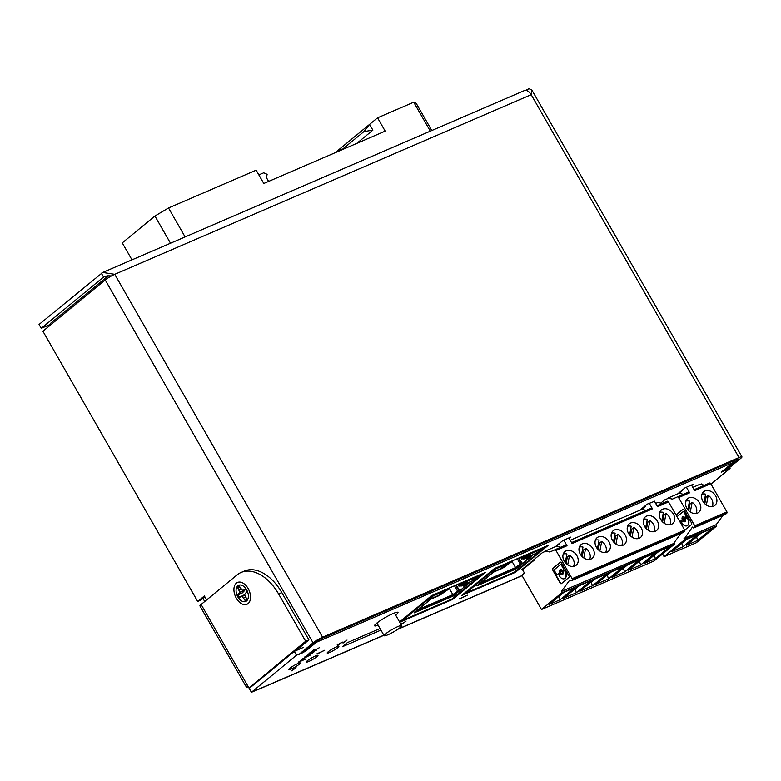 <?xml version="1.0" encoding="UTF-8"?>
<svg xmlns="http://www.w3.org/2000/svg" width="781" height="781" viewBox="0 0 781 781"><rect width="100%" height="100%" fill="white"/><g stroke="black" fill="none" stroke-linecap="round" stroke-linejoin="round"><path stroke-width="1.17" d="M296.126 667.784L291.538 670.83L296.126 667.784M336.386 646.941A6.736 0.937 150.2 0 0 330.119 650.388A6.736 0.937 150.2 0 0 327.2 653.033A6.736 0.937 150.2 0 0 333.507 650.495A6.736 0.937 150.2 0 0 338.895 646.336A6.736 0.937 150.2 0 0 336.386 646.941M315.485 655.952A6.736 0.937 150.2 0 0 309.217 659.398A6.736 0.937 150.2 0 0 306.298 662.054A6.736 0.937 150.2 0 0 312.605 659.515A6.736 0.937 150.2 0 0 317.994 655.357A6.736 0.937 150.2 0 0 315.485 655.952M395.664 615.145A13.472 1.874 150.2 0 0 397.978 612.402A13.472 1.874 150.2 0 0 392.96 613.602A13.472 1.874 150.2 0 0 380.425 620.505A13.472 1.874 150.2 0 0 374.587 625.796A13.472 1.874 150.2 0 0 378.121 625.19M297.795 663.586A6.736 0.937 150.2 0 0 291.528 667.033A6.736 0.937 150.2 0 0 288.609 669.678A6.736 0.937 150.2 0 0 294.925 667.14A6.736 0.937 150.2 0 0 300.304 662.981A6.736 0.937 150.2 0 0 297.795 663.586M246.601 589.772A8.816 5.526 66.7 0 1 245.722 601.458A8.816 5.526 66.7 0 1 237.16 595.552A8.816 5.526 66.7 0 1 238.742 585.272A8.816 5.526 66.7 0 1 246.601 589.772M729.571 467.546L730.069 468.405L721.224 472.212L732.9 462.606L316.451 642.246A7.859 4.92 -113.3 0 0 317.652 640.488M296.477 655.22L251.423 692.298L249.217 688.442L294.271 651.364L296.477 655.22L305.322 651.403L316.451 642.246M251.423 692.298L260.268 688.481A7.859 4.92 -113.3 0 1 259.517 688.949L383.91 635.285M730.069 468.405L710.983 484.103M668.536 498.21L664.641 499.889L660.765 503.081M691.722 485.479L693.079 484.357L685.044 487.822L677.635 493.924M701.035 484.425L701.621 483.937L700.694 484.337M545.929 551.103L542.434 552.606L521.854 569.544L523.866 568.675M569.173 538.47L570.882 537.064L562.837 540.54L555.428 546.641M654.478 501.324L647.254 504.126L639.844 510.227M461.561 595.552L515.421 572.317L548.242 545.314L494.373 568.548L461.561 595.552M399.726 622.232L452.716 599.369L485.538 572.356L431.668 595.6L399.589 621.998M380.044 628.539L347.33 642.646L342.322 646.766L380.913 630.121L380.015 628.549M305.488 659.144L298.244 662.268L303.272 658.891L304.112 658.92L302.598 660.218L305.4 658.998M303.272 658.891L303.946 658.637M316.266 650.27L309.032 653.394L314.108 649.968C315.368 649.489 315.426 649.694 314.294 650.583L319.478 647.625L313.737 651.042L316.188 650.134M314.108 649.968C315.368 649.489 315.426 649.694 314.294 650.583L314.167 650.358M338.651 644.1L339.257 644.501L338.808 644.872C337.421 645.438 337.158 645.331 338.027 644.569L341.697 642.392L343.952 642.304L347.028 640.069L343.62 642.87L341.297 642.734L338.749 644.266L339.257 644.501M338.71 644.696L338.808 644.872C337.421 645.438 337.158 645.331 338.027 644.569M459.648 598.988L467.36 595.181L459.54 598.793M400.468 623.521L402.996 623.306L406.061 621.071L402.664 623.873L400.341 623.746M316.998 654.048L324.711 650.251L316.881 653.853M310.604 654.927L302.032 659.144L308.788 655.669L304.932 656.762L311.707 653.258L307.88 654.341L313.757 652.33L306.66 656.011L310.604 654.927M294.271 651.364L303.116 647.547M305.322 651.403L304.961 650.758M202.943 598.392L204.729 601.507M734.218 460.507A7.859 4.92 66.7 0 1 732.9 462.606M109.096 275.693L107.69 276.298L108.481 277.675M107.69 276.298L50.95 322.992A7.859 4.92 -113.3 0 0 49.447 325.862M258.657 689.174A7.859 4.92 -113.3 0 0 259.517 688.949M250.75 687.173L248.934 687.954L247.557 685.542A7.859 1.093 150.2 0 0 246.357 687.026A7.859 1.093 150.2 0 0 248.241 686.743M246.357 687.026L199.936 605.949A7.859 1.093 -29.8 0 1 201.127 604.474L237.004 574.943A42.115 26.378 66.7 0 1 241.046 572.473A42.115 26.378 66.7 0 1 278.592 593.97L305.674 641.26L308.895 639.873L295.677 650.758M241.046 572.473L244.268 571.077A42.115 26.378 66.7 0 1 281.804 592.584L308.895 639.873M248.934 687.954L305.674 641.26M515.03 571.624L515.421 572.317M452.316 598.676L452.716 599.369M303.829 658.442L302.677 659.437M300.353 660.824L299.435 661.575L301.856 660.531L302.823 659.262L300.255 660.638M302.745 659.135L302.745 659.808M313.835 649.489C315.085 649.001 315.153 649.206 314.021 650.104M311.16 651.93L310.223 652.701L312.634 651.657L313.659 650.339L311.053 651.745M313.591 650.212L313.562 650.905M338.534 644.384C337.148 644.95 336.884 644.852 337.753 644.081M343.581 642.197L343.62 642.87M343.347 642.382L342.429 642.119M402.615 623.199L402.664 623.873M402.391 623.394L401.473 623.121M462.577 582.265L461.698 582.987L462.245 583.954L464.529 582.079L464.226 581.552M481.76 573.986L482.053 574.513L451.769 599.125L403.133 620.104L427.881 599.73L431.805 596.186L431.532 595.708M482.053 574.513L464.529 582.079M462.245 583.954L465.261 582.655L461.034 586.131L470.045 582.245L453.351 595.981L414.115 612.9L430.809 599.173L439.81 595.288L449.339 588.63L431.805 596.186M474.262 580L463.572 584.618L468.131 580.859L478.821 576.251L474.262 580L473.442 578.565M444.008 591.266L439.449 595.015L428.759 599.632L433.318 595.874L444.008 591.266M439.449 595.015L438.629 593.589M402.605 619.509L402.879 619.997M410.952 613.358L410.669 612.87M420.959 605.119L420.686 604.631M411.685 612.04A12.896 9.889 50.5 0 0 412.583 612.324M416.644 607.969L417.034 608.663A12.896 9.889 -129.5 0 1 416.136 608.379M421.691 603.801A12.896 9.889 50.5 0 0 422.599 604.084M426.651 599.73L427.051 600.423A12.896 9.889 -129.5 0 1 426.143 600.14M449.339 588.63L449.036 588.103M453.351 595.981L452.804 595.015L417.191 610.371M459.238 589.714L452.804 595.015M456.045 585.086L459.863 590.621M466.413 583.807L463.758 585.994L464.314 586.961L463.123 585.233M461.034 586.131L460.487 585.164L462.157 583.788M421.769 604.767L421.369 604.074M411.753 613.007L411.353 612.314M461.971 583.456L459.033 584.725L461.405 582.772M460.644 585.447L458.955 586.17L462.059 583.622M464.871 585.076L465.652 584.139M458.193 590.573L452.873 594.653L418.03 609.688M463.729 584.969L464.139 585.691M458.955 586.17L457.871 584.295M452.873 594.653L449.104 588.073M457.432 590.905L454.483 585.75M463.826 584.92L464.109 585.408M458.603 583.983L459.033 584.725M458.574 590.26L455.694 585.233M525.281 555.213L524.402 555.935L524.959 556.902L527.243 555.027L526.941 554.5M544.464 546.934L544.767 547.461L514.484 572.073L465.837 593.052L490.595 572.678L494.519 569.134L494.246 568.656M544.767 547.461L527.243 555.027M524.959 556.902L527.976 555.603L523.748 559.079L532.749 555.193L516.065 568.929L476.83 585.848L493.514 572.122L502.525 568.236L512.043 561.578L494.519 569.134M536.967 552.948L526.277 557.566L530.836 553.807L541.536 549.199L536.967 552.948L536.147 551.513M506.723 564.214L502.163 567.963L491.464 572.58L496.023 568.822L506.723 564.214M502.163 567.963L501.343 566.537M465.32 592.457L465.593 592.945M483.673 578.067L483.4 577.579M474.389 584.998A12.896 9.889 50.5 0 0 475.297 585.272M479.349 580.918L479.749 581.611A12.896 9.889 -129.5 0 1 478.841 581.328M484.405 576.759A12.896 9.889 50.5 0 0 485.313 577.032M489.365 572.678L489.755 573.371A12.896 9.889 -129.5 0 1 488.857 573.088M512.043 561.578L511.74 561.051M516.065 568.929L515.509 567.963L479.905 583.319M521.942 562.662L515.509 567.963M518.75 558.034L522.567 563.57M529.127 556.755L526.472 558.942L527.019 559.909L525.828 558.181M523.748 559.079L523.192 558.112L524.861 556.736M484.474 577.715L484.074 577.022M474.457 585.955L474.067 585.262M524.676 556.404L521.737 557.673L524.119 555.721M523.358 558.395L521.659 559.128L524.764 556.57M527.585 558.024L528.356 557.087M520.907 563.521L515.577 567.602L480.735 582.636M526.433 557.917L526.843 558.64M521.659 559.128L520.585 557.243M515.577 567.602L511.809 561.022M520.146 563.853L517.198 558.708M521.308 556.931L521.737 557.673M521.278 563.218L518.399 558.181M673.368 514.044A8.845 6.785 -129.5 0 1 672.656 523.602A8.845 6.785 -129.5 0 1 661.8 521.083A8.845 6.785 -129.5 0 1 661.419 509.944A8.845 6.785 -129.5 0 1 673.368 514.044M657.29 520.976A8.845 6.785 -129.5 0 1 656.577 530.533A8.845 6.785 -129.5 0 1 645.711 528.015A8.845 6.785 -129.5 0 1 645.331 516.876A8.845 6.785 -129.5 0 1 657.29 520.976M641.201 527.917A8.845 6.785 -129.5 0 1 640.498 537.474A8.845 6.785 -129.5 0 1 629.632 534.956A8.845 6.785 -129.5 0 1 629.252 523.817A8.845 6.785 -129.5 0 1 641.201 527.917M625.122 534.848A8.845 6.785 -129.5 0 1 624.419 544.406A8.845 6.785 -129.5 0 1 613.554 541.887A8.845 6.785 -129.5 0 1 613.173 530.748A8.845 6.785 -129.5 0 1 625.122 534.848M609.043 541.789A8.845 6.785 -129.5 0 1 608.34 551.347A8.845 6.785 -129.5 0 1 597.475 548.828A8.845 6.785 -129.5 0 1 597.094 537.689A8.845 6.785 -129.5 0 1 609.043 541.789M592.964 548.721A8.845 6.785 -129.5 0 1 592.252 558.278A8.845 6.785 -129.5 0 1 581.396 555.76A8.845 6.785 -129.5 0 1 581.015 544.621A8.845 6.785 -129.5 0 1 592.964 548.721M576.886 555.662A8.845 6.785 -129.5 0 1 576.173 565.219A8.845 6.785 -129.5 0 1 565.317 562.701A8.845 6.785 -129.5 0 1 564.936 551.562A8.845 6.785 -129.5 0 1 576.886 555.662M564.126 570.686L564.253 570.638A0.927 0.586 66.7 0 1 565.171 571.057L565.21 571.116A5.604 3.514 66.7 0 1 564.653 578.555A5.604 3.514 66.7 0 1 564.497 578.614M565.21 571.116L564.897 571.253A5.604 3.514 66.7 0 1 564.341 578.692A5.604 3.514 66.7 0 1 559.342 575.822L559.303 575.763A0.927 0.586 -113.3 0 1 559.303 574.582L560.006 574.006A0.927 0.586 66.7 0 1 560.68 574.113L560.992 573.976A2.694 1.689 -113.3 0 0 562.515 574.504M564.341 570.579L564.028 570.716A0.927 0.586 66.7 0 0 563.941 570.774L563.238 571.35A0.927 0.586 66.7 0 0 563.081 572.141A2.694 1.689 66.7 0 1 562.369 574.591A2.694 1.689 66.7 0 1 560.68 574.113M560.641 570.96A1.347 0.84 66.7 0 1 560.768 570.882A1.347 0.84 66.7 0 1 562.076 571.78A1.347 0.84 66.7 0 1 561.832 573.352A1.347 0.84 66.7 0 1 560.573 572.561A1.347 0.84 66.7 0 1 560.641 570.96M560.934 570.843A1.347 0.84 66.7 0 1 560.953 570.823A1.347 0.84 66.7 0 1 561.08 570.745A1.347 0.84 66.7 0 1 562.388 571.643A1.347 0.84 66.7 0 1 562.154 573.215A1.347 0.84 66.7 0 1 561.978 573.254M659.73 512.404A8.366 6.414 -129.5 0 1 663.381 512.365L661.732 521.005M669.913 524.783A8.366 6.414 -129.5 0 0 669.395 517.178A8.366 6.414 -129.5 0 0 666.027 513.576L663.84 515.372A8.366 6.414 50.5 0 0 662.913 514.835M643.651 519.345A8.366 6.414 -129.5 0 1 647.303 519.306L645.653 527.936M653.834 531.715A8.366 6.414 -129.5 0 0 653.307 524.11A8.366 6.414 -129.5 0 0 649.948 520.507L647.752 522.313A8.366 6.414 50.5 0 0 646.834 521.767M627.573 526.277A8.366 6.414 -129.5 0 1 631.224 526.238L629.574 534.878M637.755 538.656A8.366 6.414 -129.5 0 0 637.228 531.051A8.366 6.414 -129.5 0 0 633.869 527.448L631.673 529.245A8.366 6.414 50.5 0 0 630.755 528.708M611.494 533.218A8.366 6.414 -129.5 0 1 615.145 533.179L613.495 541.809M621.676 545.587A8.366 6.414 -129.5 0 0 621.149 537.982A8.366 6.414 -129.5 0 0 617.791 534.38L615.594 536.186A8.366 6.414 50.5 0 0 614.676 535.639M595.405 540.149A8.366 6.414 -129.5 0 1 599.066 540.11L597.416 548.75M605.597 552.528A8.366 6.414 -129.5 0 0 605.07 544.923A8.366 6.414 -129.5 0 0 601.712 541.321L599.515 543.117A8.366 6.414 50.5 0 0 598.588 542.58M579.326 547.09A8.366 6.414 -129.5 0 1 582.987 547.051L581.328 555.682M589.518 559.46A8.366 6.414 -129.5 0 0 588.991 551.855A8.366 6.414 -129.5 0 0 585.633 548.252L583.436 550.058A8.366 6.414 50.5 0 0 582.509 549.512M563.247 554.022A8.366 6.414 -129.5 0 1 566.908 553.983L565.249 562.613M566.43 556.453A8.366 6.414 -129.5 0 1 567.357 556.99L569.554 555.193A8.366 6.414 -129.5 0 1 572.912 558.796A8.366 6.414 -129.5 0 1 573.439 566.401M674.188 543.273L561.422 591.442L674.188 543.273A0.888 0.556 -113.3 0 1 674.188 544.386L654.039 560.973L541.487 609.522L521.835 575.207L524.461 573.049L522.567 569.74L534.614 559.831L534.311 559.294M541.487 609.522L561.637 592.945A0.888 0.556 66.7 0 0 561.637 591.822M561.422 591.442L569.827 579.941L570.999 580.879L572.161 579.775L684.722 531.226A0.888 0.556 -113.3 0 0 684.703 530.123L668.546 501.91A1.328 0.83 -113.3 0 0 667.365 501.236L656.987 505.707L667.365 501.236M560.738 547.237L556.394 546.222L545.382 550.976L549.785 552.001L565.825 545.04L554.813 549.785A1.328 0.83 66.7 0 1 555.994 550.468L572.151 578.672A0.888 0.556 66.7 0 1 572.161 579.775M552.694 568.431L560.221 562.232A1.24 0.781 66.7 0 1 561.451 562.798L568.929 575.861A1.24 0.781 66.7 0 1 568.919 577.432L561.393 583.632A1.24 0.781 66.7 0 1 560.172 583.065L552.684 570.003A1.24 0.781 66.7 0 1 552.694 568.431L553.007 568.295A1.24 0.781 -113.3 0 0 553.007 569.866L560.485 582.929A1.24 0.781 -113.3 0 0 561.422 583.612M655.347 558.679L644.13 563.521L658.871 551.386L670.098 546.544L655.347 558.679L654.439 555.037M640.625 565.024L628.051 570.452L642.792 558.317L655.376 552.889L640.625 565.024L639.434 561.08M624.546 571.965L611.972 577.393L626.713 565.259L639.297 559.831L624.546 571.965L623.355 568.021M608.467 578.897L595.883 584.325L610.635 572.19L623.218 566.762L608.467 578.897L607.276 574.953M592.388 585.838L579.805 591.266L594.556 579.131L607.14 573.703L592.388 585.838L591.197 581.894M563.755 592.418L574.982 587.576L560.231 599.71L549.004 604.553L563.755 592.418M576.31 592.769L563.726 598.197L578.477 586.062L591.061 580.634L576.31 592.769L575.119 588.825M684.722 531.226L683.551 532.32L570.999 580.879M673.974 542.893L680.837 533.491M662.278 503.433L657.934 502.417L655.669 503.394M560.504 562.125L553.007 568.295M668.546 501.91L657.534 506.664L654.332 501.07M649.265 503.257L652.467 508.851A1.328 0.83 -113.3 0 0 651.286 508.167L571.526 542.58L651.286 508.167M652.467 508.851L572.073 543.527L568.871 537.933M563.804 540.12L567.006 545.714L555.994 550.468M639.541 561.305L643.593 557.976M623.463 568.246L627.514 564.907M607.384 575.177L611.435 571.848M591.305 582.118L595.356 578.78M560.231 599.71L559.196 596.167M575.226 589.05L579.277 585.721M560.192 573.918L560.319 573.869A0.927 0.586 66.7 0 1 560.992 573.976M560.602 564.536L560.729 564.487A0.927 0.586 66.7 0 1 561.656 564.907L563.618 568.334A0.927 0.586 66.7 0 1 563.609 569.515L562.916 570.091A0.927 0.586 66.7 0 1 562.72 570.179M560.397 569.593A2.694 1.689 -113.3 0 0 559.84 571.956A0.927 0.586 66.7 0 1 559.684 572.746L557.673 574.406A0.927 0.586 66.7 0 1 557.488 574.484M565.825 545.04A1.328 0.83 66.7 0 1 567.006 545.714M559.948 542.912A1.328 0.83 66.7 0 1 559.684 543.517L556.394 546.222M645.399 505.658A1.328 0.83 66.7 0 1 645.145 506.644L641.855 509.358L570.208 540.267M646.199 510.364L641.855 509.358M644.999 505.981L645.282 506.488M564.028 570.716A0.927 0.586 66.7 0 1 564.858 571.194M559.84 571.956L559.518 572.092A2.694 1.689 66.7 0 1 560.231 569.642A2.694 1.689 66.7 0 1 561.92 570.12A0.927 0.586 -113.3 0 0 562.593 570.228L563.296 569.652A0.927 0.586 -113.3 0 0 563.296 568.47L561.334 565.044A0.927 0.586 -113.3 0 0 560.416 564.624L554.481 569.505A0.927 0.586 66.7 0 0 554.471 570.686L556.433 574.123A0.927 0.586 66.7 0 0 557.361 574.543L559.684 572.746M559.518 572.092A0.927 0.586 66.7 0 1 559.362 572.883M666.027 513.576L664.172 523.25M649.948 520.507L648.093 530.192M633.869 527.448L632.014 537.123M617.791 534.38L615.936 544.064M601.712 541.321L599.857 550.995M585.633 548.252L583.778 557.937M567.699 564.868L569.554 555.193M663.84 515.372L662.581 521.942M647.752 522.313L646.502 528.874M631.673 529.245L630.423 535.815M615.594 536.186L614.344 542.746M599.515 543.117L598.266 549.687M583.436 550.058L582.177 556.619M566.098 563.56L567.357 556.99M715.572 495.837A8.845 6.785 -129.5 0 1 714.859 505.395A8.845 6.785 -129.5 0 1 704.003 502.876A8.845 6.785 -129.5 0 1 703.622 491.737A8.845 6.785 -129.5 0 1 715.572 495.837M699.493 502.769A8.845 6.785 -129.5 0 1 698.78 512.326A8.845 6.785 -129.5 0 1 687.924 509.808A8.845 6.785 -129.5 0 1 687.544 498.668A8.845 6.785 -129.5 0 1 699.493 502.769M701.934 494.197A8.366 6.414 -129.5 0 1 705.594 494.158L703.935 502.788M712.116 506.576A8.366 6.414 -129.5 0 0 711.598 498.971A8.366 6.414 -129.5 0 0 708.23 495.369L706.044 497.165A8.366 6.414 50.5 0 0 705.116 496.628M685.855 501.138A8.366 6.414 -129.5 0 1 689.506 501.099L687.856 509.729M689.037 503.56A8.366 6.414 -129.5 0 1 689.965 504.106L692.151 502.3A8.366 6.414 -129.5 0 1 695.52 505.903A8.366 6.414 -129.5 0 1 696.037 513.507M686.733 517.803L686.86 517.744A0.927 0.586 66.7 0 1 687.778 518.164L687.817 518.233A5.604 3.514 66.7 0 1 687.26 525.662A5.604 3.514 66.7 0 1 687.095 525.73M687.817 518.233L687.495 518.369A5.604 3.514 66.7 0 1 686.938 525.798A5.604 3.514 66.7 0 1 681.94 522.938L681.911 522.87A0.927 0.586 -113.3 0 1 681.911 521.688L682.614 521.112A0.927 0.586 66.7 0 1 683.287 521.23L683.6 521.093A2.694 1.689 -113.3 0 0 685.122 521.62M686.948 517.686L686.626 517.823A0.927 0.586 66.7 0 0 686.538 517.881L685.845 518.457A0.927 0.586 66.7 0 0 685.679 519.248A2.694 1.689 66.7 0 1 684.976 521.698A2.694 1.689 66.7 0 1 683.287 521.23M683.238 518.067A1.347 0.84 66.7 0 1 683.375 517.988A1.347 0.84 66.7 0 1 684.683 518.896A1.347 0.84 66.7 0 1 684.439 520.468A1.347 0.84 66.7 0 1 683.18 519.668A1.347 0.84 66.7 0 1 683.238 518.067M683.541 517.949A1.347 0.84 66.7 0 1 683.56 517.94A1.347 0.84 66.7 0 1 683.687 517.852A1.347 0.84 66.7 0 1 684.996 518.76A1.347 0.84 66.7 0 1 684.752 520.331A1.347 0.84 66.7 0 1 684.586 520.371M684.234 540.052L664.094 556.638L696.252 542.766L716.392 526.179L684.234 540.052A0.888 0.556 -113.3 0 0 684.244 538.929L692.425 527.048L693.596 527.985L694.768 526.892L726.926 513.019A0.888 0.556 -113.3 0 0 726.916 511.916L710.759 483.703A1.328 0.83 -113.3 0 0 709.578 483.029A1.328 0.83 -113.3 0 0 709.568 483.029L694.133 489.687L709.568 483.029M726.926 513.019L725.754 514.113L693.596 527.985M684.019 538.558L716.177 524.686L723.04 515.284M716.177 524.686L684.244 538.929M716.392 526.179A0.888 0.556 -113.3 0 0 716.402 525.057M704.482 485.226L700.137 484.21L692.806 487.373M686.411 487.237L689.613 492.821L678.601 497.575L694.758 525.789L726.916 511.916M710.759 483.703L694.68 490.644L691.478 485.05M697.56 540.472L686.333 545.314L701.084 533.179L712.301 528.337L697.56 540.472L696.642 536.83M686.353 539.525L697.579 534.682L682.838 546.817L671.611 551.659L686.353 539.525M664.094 556.638L662.561 553.963M694.768 526.892A0.888 0.556 -113.3 0 0 694.758 525.789M678.601 497.575A1.328 0.83 -113.3 0 0 677.42 496.901A1.328 0.83 -113.3 0 0 677.41 496.901L672.392 499.108L667.98 498.083L679.001 493.328L682.291 490.624A1.328 0.83 66.7 0 0 682.565 489.863M676.014 514.952L682.828 509.349A1.24 0.781 66.7 0 1 684.049 509.905L691.536 522.977A1.24 0.781 66.7 0 1 691.527 524.549L684.722 530.153M689.613 492.821A1.328 0.83 -113.3 0 0 688.432 492.147L677.42 496.901L688.432 492.147M683.336 494.344L678.777 492.977M682.838 546.817L681.803 543.273M683.111 509.232L676.063 515.03M682.799 521.034L682.926 520.976A0.927 0.586 66.7 0 1 683.6 521.093M683.209 511.653L683.336 511.594A0.927 0.586 66.7 0 1 684.254 512.014L686.216 515.45A0.927 0.586 66.7 0 1 686.216 516.632L685.513 517.207A0.927 0.586 66.7 0 1 685.327 517.286M683.004 516.7A2.694 1.689 -113.3 0 0 682.448 519.072A0.927 0.586 66.7 0 1 682.282 519.863L680.28 521.513A0.927 0.586 66.7 0 1 680.085 521.601M686.626 517.823A0.927 0.586 66.7 0 1 687.465 518.301M682.448 519.072L682.125 519.209A2.694 1.689 66.7 0 1 682.838 516.758A2.694 1.689 66.7 0 1 684.527 517.227A0.927 0.586 -113.3 0 0 685.201 517.344L685.903 516.768A0.927 0.586 -113.3 0 0 685.903 515.587L683.941 512.151A0.927 0.586 -113.3 0 0 683.024 511.731L677.078 516.622A0.927 0.586 66.7 0 0 677.01 516.69M679.958 521.649L682.282 519.863M682.125 519.209A0.927 0.586 66.7 0 1 681.969 520M708.23 495.369L706.375 505.043M690.297 511.985L692.151 502.3M706.044 497.165L704.784 503.735M688.705 510.667L689.965 504.106M400.145 627.553A10.104 1.406 150.2 0 0 401.688 625.659A10.104 1.406 150.2 0 0 392.218 629.457A10.104 1.406 150.2 0 0 384.145 635.705A10.104 1.406 150.2 0 0 390.627 633.508A10.104 1.406 150.2 0 0 400.145 627.553M737.244 459.218L737.537 459.736L738.055 459.101L736.795 459.394L320.347 639.043L316.266 641.455L302.354 652.906L299.143 654.293L313.044 642.851A7.859 1.093 150.2 0 1 322.573 637.218L739.021 457.568L531.197 94.677A7.859 4.92 -113.3 0 0 524.188 90.664L102.75 272.462L114.739 274.326A7.859 1.093 150.2 0 0 105.22 279.959L42.916 331.232L197.681 601.468L204.358 595.971L206.633 599.945M737.537 459.736L723.636 471.177L726.847 469.791L740.759 458.34A7.859 1.093 150.2 0 0 741.95 456.865A7.859 1.093 150.2 0 0 739.021 457.568M525.457 90.411L529.059 88.702L531.939 90.166L531.197 94.677L114.739 274.326L322.573 637.218M723.636 471.177L723.265 470.533M49.779 324.662L41.256 328.332L39.05 324.476L102.75 272.462M41.256 328.332L103.561 277.06L107.182 275.83L111.488 275.927M101.354 273.204L103.561 277.06L105.533 276.21M197.681 601.468L200.902 600.081L204.847 596.83M335.137 152.715L369.569 124.384L363.897 131.599L372.869 130.134L369.569 124.384L377.555 117.814L385.179 131.13L263.783 183.496L256.158 170.18L168.52 207.98L185.107 236.936M372.869 130.134L356.761 143.392M131.979 259.858L122.266 242.901L154.921 216.025L168.52 207.98M430.311 131.159L413.735 102.204L377.555 117.814M413.735 102.204L416.205 103.317L431.795 130.525M170.502 243.233L154.921 216.025M341.756 147.267L338.671 151.192M363.897 131.599L341.648 149.913M268.596 181.426L266.428 177.638L267.122 174.329L263.666 172.816L258.853 174.895M239.718 597.445A7.732 4.842 66.7 0 1 238.957 596.274A7.732 4.842 66.7 0 1 238.283 594.907L242.335 592.906L244.687 590.485L244.199 589.967M240.255 587.898L238.303 587.234A7.732 4.842 66.7 0 1 239.308 586.248M246.503 599.837A7.732 4.842 66.7 0 1 245.761 600.257L246.308 598.461M244.736 594.624L240.694 596.635L242.227 596.528L245.273 600.696A7.937 4.969 -113.3 0 0 246.288 600.062A7.937 4.969 -113.3 0 0 246.845 599.398L244.697 594.487L246.864 591.559A7.937 4.969 -113.3 0 0 245.302 588.835L243.77 590.094L242.237 590.202L239.191 586.033A7.937 4.969 -113.3 0 0 237.619 587.332L239.767 592.242L237.6 595.171A7.937 4.969 -113.3 0 0 239.162 597.895L240.694 596.635M236.34 598.217A11.9 7.459 66.7 0 1 234.856 585.096A11.9 7.459 66.7 0 1 243.633 583.475A11.9 7.459 66.7 0 1 250.389 599.125A11.9 7.459 66.7 0 1 244.638 604.679A11.9 7.459 66.7 0 1 236.34 598.217M238.303 587.234L237.619 587.332M245.771 589.489L243.77 590.094M238.283 594.907L237.6 595.171M242.335 592.906L239.132 593.911M244.687 590.485L239.767 592.242M241.153 589.128L239.142 589.987M245.761 600.257L245.273 600.696M245.566 597.162L243.75 598.031M244.853 595.073L242.227 596.528M522.04 575.568L398.32 628.93M383.842 635.178L260.268 688.481M247.557 685.542L201.127 604.474M278.592 593.97L281.804 592.584M674.188 544.386L561.637 592.945M572.151 578.672L684.703 530.123M105.22 279.959L313.044 642.851M397.793 629.301L522.098 575.675M303.438 659.115L303.155 658.627M314.265 650.192L313.991 649.704M401.688 625.659L394.434 612.997M384.145 635.705L376.891 623.043M312.498 657.436L310.867 658.363M294.808 665.061L293.187 665.988M333.399 648.415L331.779 649.343M531.939 90.166L741.95 456.865"/></g></svg>
